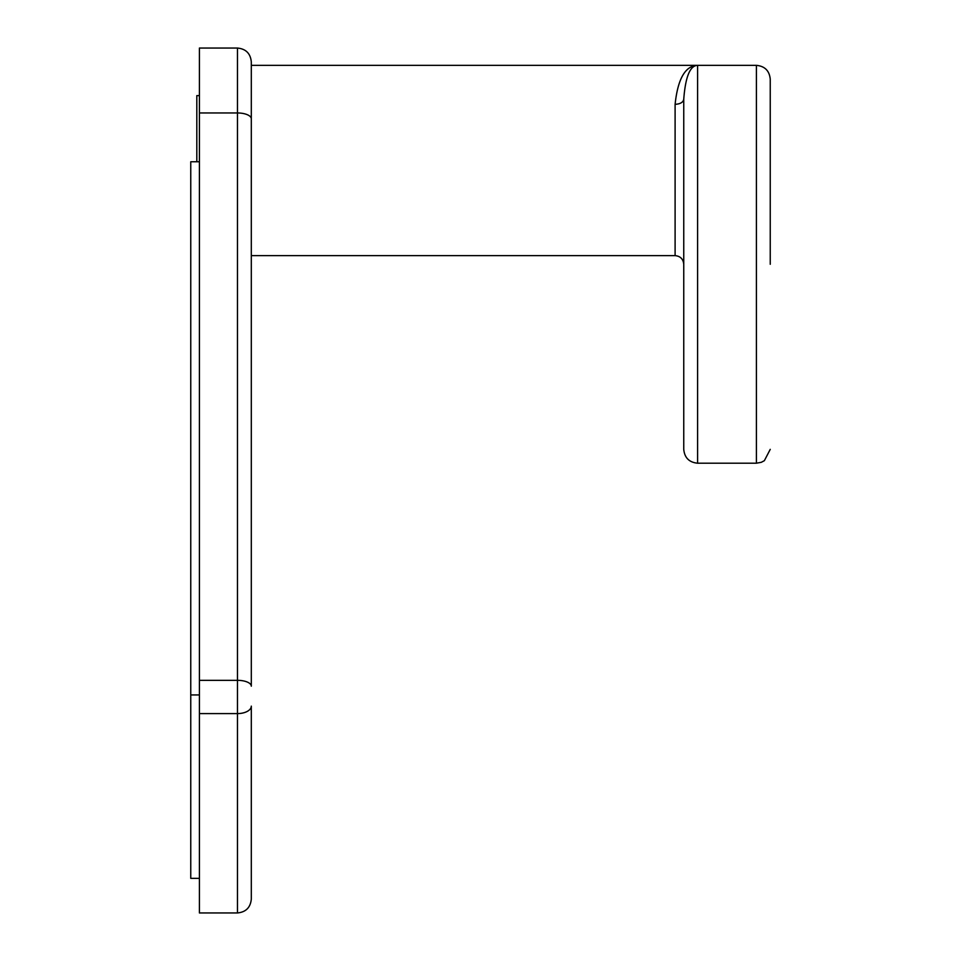 <?xml version="1.0" encoding="UTF-8"?>
<svg xmlns="http://www.w3.org/2000/svg" width="961" height="961" viewBox="0 0 961 961"><rect width="100%" height="100%" fill="white"/><g stroke="black" fill="none" stroke-linecap="round" stroke-linejoin="round"><path stroke-width="1.44" d="M251.301 65.348L697.59 65.348C685.325 65.708 677.829 78.706 675.102 104.341L675.102 255.626C680.352 256.143 683.235 259.026 683.751 264.275L683.751 99.235C683.199 102.31 680.316 104.016 675.102 104.341M770.241 264.275L770.241 79.186L770.241 264.275M697.59 65.348L756.403 65.348L756.403 463.202L697.59 463.202L697.59 65.348C690.046 65.552 685.433 76.844 683.751 99.235M683.751 264.275L683.751 449.364L683.751 264.275M199.407 95.619L196.813 95.619L196.813 161.76M199.407 694.947L190.758 694.947L190.758 878.354L199.407 878.354M199.407 161.76L190.758 161.76L190.758 694.947M199.407 680.328L237.463 680.328L237.463 48.05L199.407 48.05L199.407 912.95L237.463 912.95C245.872 912.133 250.485 907.52 251.301 899.112L251.301 706.143A13.838 7.46 180 0 1 237.463 713.591L237.463 912.95M199.407 713.591L237.463 713.591L237.463 680.328A13.838 5.85 180 0 1 251.301 686.178L251.301 118.816A13.838 5.85 180 0 0 237.463 112.966L199.407 112.966M237.463 48.05C245.872 48.867 250.485 53.48 251.301 61.888L251.301 118.816M756.403 65.348C764.812 66.165 769.425 70.778 770.241 79.186M251.301 255.626L675.102 255.626M756.403 463.202L761.292 462.313L764.355 460.691L770.241 449.364M697.59 463.202C689.181 462.385 684.568 457.772 683.751 449.364"/></g></svg>
